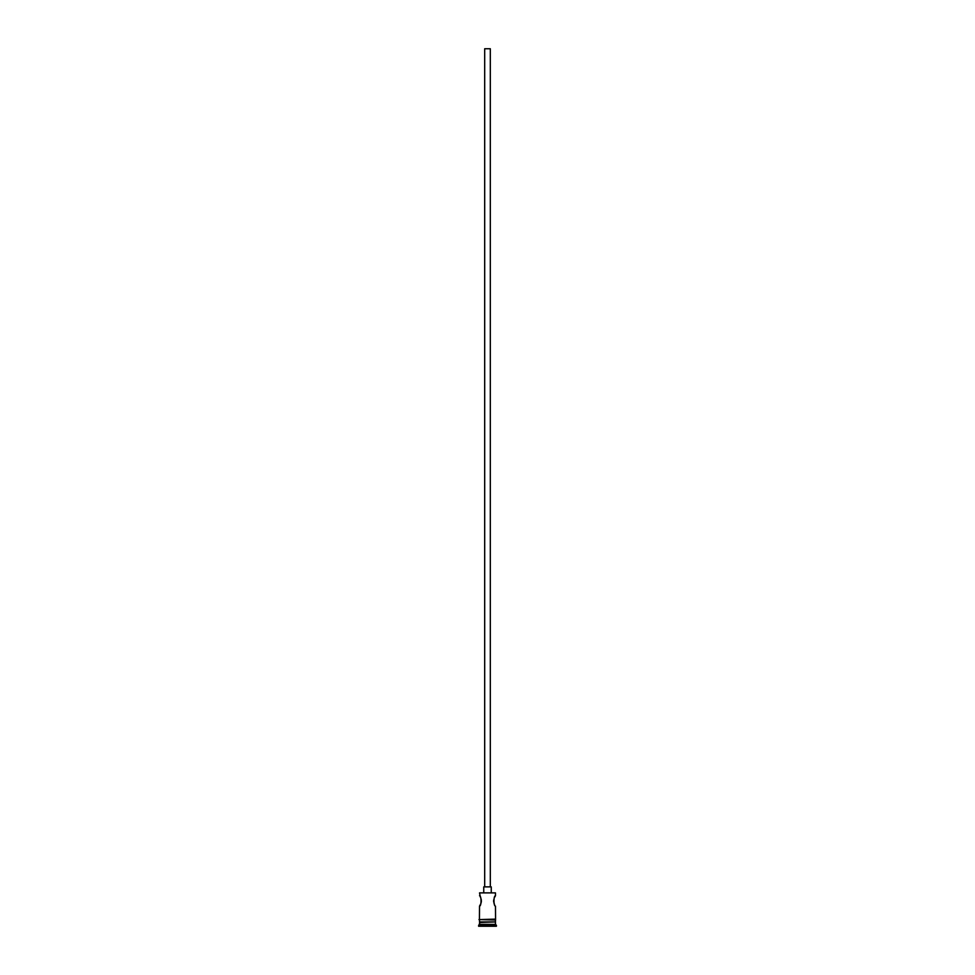 <?xml version="1.0" encoding="UTF-8"?>
<svg xmlns="http://www.w3.org/2000/svg" width="975" height="975" viewBox="0 0 975 975"><rect width="100%" height="100%" fill="white"/><g stroke="black" fill="none" stroke-linecap="round" stroke-linejoin="round"><path stroke-width="1.46" d="M479.529 892.881L495.471 892.881L479.529 892.881L480.419 897.317M484.685 886.872L484.685 48.75L490.315 48.75L490.315 886.872M483.746 892.503L483.746 886.872L491.254 886.872L491.254 892.503M494.581 904.568L493.898 902.96M493.643 901.863L493.655 899.949M494.581 897.305L495.471 895.781C493.472 895.464 493.472 906.397 495.471 906.092L495.568 920.059L478.969 919.596L495.568 919.12M480.809 898.121L481.345 899.949M481.418 900.985L481.102 902.935M480.773 903.813L479.529 906.092C481.528 906.397 481.528 895.477 479.529 895.781M480.09 921.936L478.591 926.25L496.409 926.25L496.409 925.312L478.591 925.312M494.91 921.936L479.529 922.496M495.471 922.496L495.471 924.373L479.529 924.373M495.471 924.373L496.409 925.312M479.529 906.092L479.432 919.12M495.471 892.881L495.471 895.781M479.529 920.059L479.529 921.936L495.471 921.936L495.471 920.059"/></g></svg>
